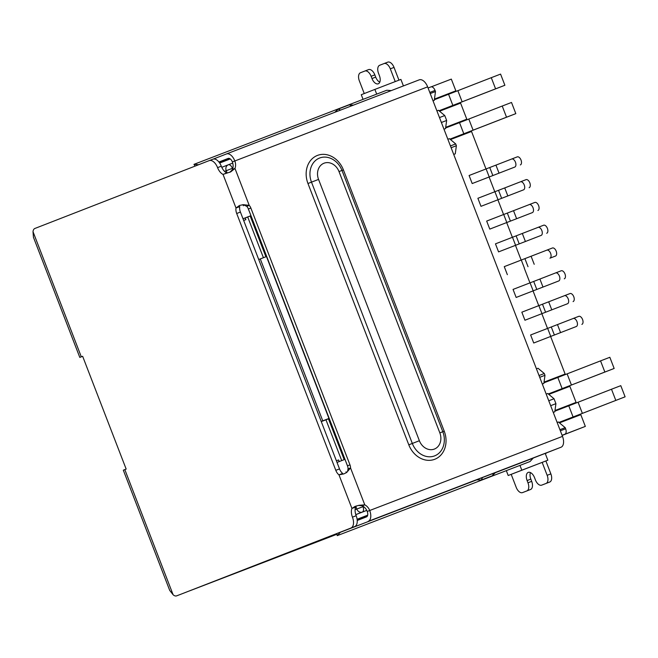 <?xml version="1.0" encoding="UTF-8"?>
<svg xmlns="http://www.w3.org/2000/svg" width="658" height="658" viewBox="0 0 658 658"><rect width="100%" height="100%" fill="white"/><g stroke="black" fill="none" stroke-linecap="round" stroke-linejoin="round"><path stroke-width="0.99" d="M519.96 465.403L521.81 470.199L508.198 475.504L547.843 460.197L521.81 470.199M547.843 460.197L545.211 453.387M403.42 85.927L400.903 79.404L374.879 89.414L376.697 94.119M258.734 259.532L260.28 258.923L322.757 420.849L321.211 421.449M322.757 420.849L328.951 418.455L266.474 256.538L260.28 258.923M245.204 217.954L245.853 219.64L243.666 220.479M263.422 257.706L247.704 216.984M243.386 205.773L242.966 204.687M229.856 172.289L232.439 169.624M358.355 505.443L362.032 505.714M338.582 459.95L336.394 460.806L338.582 459.95L339.207 461.579M346.371 472.683L346.034 471.811M341.716 460.608L325.965 419.796L321.269 421.597M325.965 419.796L329.239 418.521M433.038 100.847L434.272 100.37L435.489 91.544L435.061 90.426A4.787 2.657 -111 0 0 430.867 86.922L428.078 87.991L430.867 86.922M435.489 91.544L430.225 93.568M559.925 429.69L565.189 427.667L558.371 421.975L557.129 422.452M562.088 435.3L564.868 434.214A4.787 2.657 -111 0 0 565.625 428.786L565.189 427.667M445.524 128.614L443.977 129.207L445.524 128.614L446.65 120.463L444.759 115.553L438.458 110.297L436.912 110.889M363.06 99.358L361.267 94.711L374.879 89.414M506.323 470.643L508.198 475.504M548.764 400.771L554.028 398.748L547.736 393.492L546.189 394.084M554.028 398.748L555.928 403.658L550.664 405.682M553.255 412.401L554.801 411.801L555.928 403.658M446.65 120.463L441.386 122.487M439.495 117.576L444.759 115.553M431.245 86.831L451.322 79.108L455.854 90.837L434.445 99.087L455.854 90.837M455.632 105.025L455.418 104.482M451.1 93.296L450.903 92.762M439.552 111.21L460.592 103.117L466.793 119.205L445.705 127.331L466.793 119.205M466.58 133.393L466.366 132.85M462.048 121.656L461.842 121.13M544.034 382.134L565.123 374.032L550.639 336.493M547.53 328.441L541.855 313.718M538.746 305.657L533.062 290.935M529.953 282.882L524.27 268.151M521.161 260.099L515.477 245.376M512.376 237.316L506.693 222.593M503.584 214.541L497.9 199.81M494.791 191.758L489.108 177.035M485.999 168.974L471.531 131.485L450.491 139.57M565.123 374.032L544.034 382.158M564.909 388.22L564.696 387.677M560.377 376.491L560.172 375.957M548.821 394.397L569.861 386.312L576.071 402.392L554.974 410.526L576.071 402.392M575.849 416.58L575.643 416.037M571.325 404.851L571.119 404.316M559.456 422.88L580.808 414.68L585.332 426.4L562.105 435.333M562.138 435.431L585.332 426.4M450.434 145.944L455.698 143.913L449.406 138.665L447.859 139.257M455.698 143.913L456.389 145.706L451.125 147.729M453.716 154.449L455.262 153.849L456.389 145.706M542.307 384.033L543.853 383.441L544.98 375.29L544.298 373.505L539.025 375.529M536.451 368.85L537.997 368.25L544.298 373.505M453.716 154.441L455.262 153.849M544.98 375.29L539.716 377.322M581.878 324.386A4.31 2.393 -111 0 0 582.56 319.5A4.31 2.393 -111 0 0 578.777 316.342L573.2 318.488A4.31 2.393 69 0 1 576.976 321.647A4.31 2.393 69 0 1 576.301 326.524L533.728 343.007L576.301 326.524M578.777 316.342L530.628 334.971L533.728 343.007M573.085 301.603A4.31 2.393 -111 0 0 573.768 296.717A4.31 2.393 -111 0 0 569.992 293.558A4.31 2.393 -111 0 0 569.984 293.567L564.416 295.705A4.31 2.393 69 0 1 564.416 295.705A4.31 2.393 69 0 1 568.191 298.864A4.31 2.393 69 0 1 567.509 303.749L524.936 320.232L567.509 303.749M569.992 293.558L521.835 312.188L524.936 320.232M564.301 278.819A4.31 2.393 -111 0 0 564.975 273.942A4.31 2.393 -111 0 0 561.2 270.783A4.31 2.393 -111 0 0 561.192 270.783L555.632 272.922A4.31 2.393 69 0 1 559.399 276.08A4.31 2.393 69 0 1 558.724 280.966L516.152 297.449L558.724 280.966M542.998 287.085L539.897 279.041L555.615 272.922A4.31 2.393 69 0 1 555.623 272.922L561.2 270.783M539.897 279.041L513.051 289.413L516.152 297.449M552.407 248L546.831 250.147A4.31 2.393 69 0 1 550.606 253.305A4.31 2.393 69 0 1 549.932 258.183L555.508 256.044A4.31 2.393 -111 0 0 556.183 251.159A4.31 2.393 -111 0 0 552.407 248L546.839 250.139M555.508 256.044L549.932 258.183M546.831 250.147L504.258 266.63L507.359 274.674M546.716 233.261A4.31 2.393 -111 0 0 547.398 228.375A4.31 2.393 -111 0 0 543.623 225.217A4.31 2.393 -111 0 0 543.615 225.225L538.047 227.364A4.31 2.393 69 0 1 538.047 227.364A4.31 2.393 69 0 1 541.822 230.522A4.31 2.393 69 0 1 541.139 235.408L498.567 251.891L541.139 235.408M543.623 225.217L495.466 243.847L498.567 251.891M520.346 164.919A4.31 2.393 -111 0 0 521.021 160.034A4.31 2.393 -111 0 0 517.246 156.875A4.31 2.393 -111 0 0 517.246 156.884L511.669 159.022A4.31 2.393 69 0 1 515.444 162.181A4.31 2.393 69 0 1 514.77 167.066L472.197 183.549L514.77 167.066M517.246 156.875L469.096 175.505L472.197 183.549M529.139 187.703A4.31 2.393 -111 0 0 529.813 182.817A4.31 2.393 -111 0 0 526.038 179.659A4.31 2.393 -111 0 0 526.03 179.659L520.47 181.797A4.31 2.393 69 0 1 524.237 184.964A4.31 2.393 69 0 1 523.562 189.841L480.99 206.332L523.562 189.841M507.836 195.961L504.735 187.925L520.453 181.805A4.31 2.393 69 0 1 520.462 181.805L526.038 179.659M504.735 187.925L477.889 198.288L480.99 206.332M537.923 210.478A4.31 2.393 -111 0 0 538.606 205.6A4.31 2.393 -111 0 0 534.831 202.442A4.31 2.393 -111 0 0 534.822 202.442L529.254 204.58A4.31 2.393 69 0 1 529.254 204.58A4.31 2.393 69 0 1 533.029 207.739A4.31 2.393 69 0 1 532.347 212.624L489.782 229.107L532.347 212.624M534.831 202.442L486.673 221.072L489.782 229.107M439.018 110.766L495.589 88.846L491.279 77.677L500.574 74.099L504.883 85.269L439.042 110.783M462.163 101.85L457.853 90.681L491.279 77.677M495.589 88.846L504.883 85.269M449.965 139.126L506.528 117.206L502.219 106.037L511.513 102.467L515.823 113.637L449.99 139.151M473.11 130.218L468.8 119.049L502.219 106.037M506.528 117.206L515.823 113.637M468.8 119.049L445.614 127.981M248 208.134L250.961 215.668M457.853 90.681L434.362 99.736M250.912 215.684L242.999 218.769M250.978 215.709L243.016 218.81M558.93 422.444L625.1 396.823L558.955 422.461M582.388 413.405L578.078 402.235L611.496 389.232L615.806 400.401M625.1 396.823L620.79 385.662L611.496 389.232M614.153 368.464L609.843 357.294L600.548 360.872L604.858 372.033L614.153 368.464L548.32 393.978M604.858 372.033L562.146 388.631L557.844 377.462L543.944 382.808M600.548 360.872L557.844 377.462M344.981 459.333L347.778 466.711M578.078 402.235L554.891 411.168M337.028 462.426L344.932 459.35M548.295 393.961L562.146 388.631M326.475 537.561A9.574 5.313 69 0 1 326.154 537.709L189.479 590.909L336.715 534.345L191.503 590.136M545.276 453.543L546.551 453.049L545.268 453.543M219.665 163.036L230.275 158.94M395.228 81.592L390.309 68.835A7.18 3.981 -111 0 0 384.017 63.579L379.674 65.265A7.18 3.981 -111 0 0 378.547 73.416L379.411 75.645A7.18 3.981 69 0 1 378.276 83.796A7.18 3.981 69 0 1 371.984 78.541L371.12 76.303A7.18 3.981 -111 0 0 364.828 71.048L360.485 72.734A7.18 3.981 69 0 0 359.358 80.885L364.252 93.551M398.945 80.161L394.027 67.404A7.18 3.981 -111 0 0 387.735 62.148A7.18 3.981 -111 0 0 387.726 62.156L384.025 63.579A7.18 3.981 -111 0 0 384.009 63.579L387.735 62.148M550.869 473.883L547.152 475.315A7.18 3.981 69 0 1 546.025 483.457L549.743 482.026A7.18 3.981 -111 0 0 550.869 473.883L545.885 460.962M547.152 475.315L542.167 462.401M511.192 474.352L516.209 487.356A7.18 3.981 -111 0 0 522.493 492.612A7.18 3.981 -111 0 0 522.51 492.612L526.836 490.926A7.18 3.981 -111 0 0 527.963 482.783L527.107 480.546A7.18 3.981 69 0 1 528.242 472.395A7.18 3.981 69 0 1 534.535 477.659L535.39 479.888A7.18 3.981 -111 0 0 541.682 485.143A7.18 3.981 -111 0 0 541.69 485.143L546.025 483.457M355.789 514.638L366.761 510.402M367.674 515.181L357.105 519.269M364.828 71.048A7.18 3.981 -111 0 0 364.82 71.048L368.546 69.616A7.18 3.981 -111 0 0 368.538 69.616L364.836 71.039M526.203 491.189A7.18 3.981 -111 0 0 526.211 491.181A7.18 3.981 -111 0 0 526.227 491.181L522.51 492.612L526.211 491.181M180.382 594.421L354.662 526.589L180.391 594.421A7.18 3.981 -111 0 0 180.391 594.421A7.18 3.981 -111 0 0 180.382 594.421L176.673 595.844A7.18 3.981 -111 0 0 176.673 595.844A7.18 3.981 -111 0 1 173.112 594.758L169.715 590.415L123.326 470.199L126.163 469.08L82.645 356.299L79.799 357.409L81.296 356.817L33.007 231.674L33.435 237.25L79.799 357.409M82.645 356.299L81.296 356.817M371.12 76.303L374.838 74.872A7.18 3.981 -111 0 0 368.546 69.616M374.838 74.872L375.702 77.109A7.18 3.981 -111 0 0 379.789 82.184M549.743 482.026L545.408 483.712A7.18 3.981 -111 0 0 545.4 483.72A7.18 3.981 -111 0 0 545.408 483.712L541.69 485.143L545.4 483.72M530.447 472.576A7.18 3.981 -111 0 0 530.825 479.114L531.68 481.352L527.963 482.783M526.836 490.926L530.554 489.494A7.18 3.981 -111 0 0 531.68 481.352M530.554 489.494L526.227 491.181M340.638 110.059L338.146 109.113L334.782 112.312M338.146 109.113L349.308 104.828L351.791 105.773M353.486 105.124L349.308 104.828M350.944 528.02A9.574 5.313 -111 0 0 352.449 517.155A9.574 5.313 69 0 1 351.94 508.453L355.139 506.356L359.145 505.286L364.779 504.842A9.574 7.97 -111.3 0 1 369.706 510.485A9.574 5.313 69 0 1 368.2 521.35L561.003 447.243A9.574 5.313 -111 0 0 562.508 436.377L427.634 86.856A9.574 5.313 -111 0 0 419.253 79.84A9.574 5.313 -111 0 0 419.236 79.848L226.459 153.947M354.662 526.589A9.574 5.313 -111 0 0 356.167 515.724A9.574 5.313 -111 0 1 355.657 507.03L351.94 508.453L338.969 474.846A7.18 3.981 69 0 1 335.802 470.33L236.699 213.496A7.18 3.981 69 0 1 236.008 208.018L239.454 205.485L243.189 204.671L249.218 205.362A7.18 5.971 -111.3 0 1 250.854 208.018L349.966 464.861A7.18 5.971 -111.3 0 1 350.533 467.928L346.692 472.485L343.838 473.908L338.969 474.846L342.686 473.415A7.18 3.981 -111 0 1 339.52 468.907L335.802 470.33M217.576 167.634L221.294 166.203A9.574 5.313 -111 0 0 226.755 172.98L223.037 174.403A9.574 5.313 69 0 1 217.576 167.634A9.574 5.313 -111 0 0 209.195 160.626A9.574 5.313 -111 0 0 209.178 160.626L34.907 228.458A7.18 3.981 -111 0 0 33.007 231.674M476.45 479.838L481.269 480.027L482.569 477.453M493.73 473.168L492.431 475.742L495.433 472.51M492.431 475.742L481.269 480.027M221.294 166.203A9.574 5.313 -111 0 0 212.912 159.195A9.574 5.313 -111 0 0 212.896 159.195L209.203 160.618L212.912 159.195M213.282 159.08L226.434 153.956A9.574 5.313 69 0 1 226.451 153.956A9.574 5.313 69 0 1 234.832 160.963A9.574 7.97 -111.3 0 1 234.972 168.448L230.769 171.837L223.037 174.403L236.008 208.018L239.726 206.587A7.18 3.981 -111 0 0 240.417 212.065L339.52 468.907M243.189 204.671L246.742 206.332L249.218 205.362L234.972 168.448L232.496 169.41L230.654 171.894M359.227 505.278L362.303 505.805L364.779 504.842L350.533 467.928L348.057 468.891L347.605 471.153M355.657 507.03L356.521 505.903M232.496 169.41A9.574 7.97 68.7 0 0 232.356 161.926A4.787 2.657 -111 0 0 228.17 158.422A4.787 2.657 -111 0 0 228.161 158.422L218.925 162.016M348.057 468.891A7.18 5.971 68.7 0 0 347.49 465.823L248.387 208.989A7.18 5.971 68.7 0 0 246.742 206.332M357.228 520.478L366.481 516.884A4.787 2.657 -111 0 0 367.23 511.455A9.574 7.97 68.7 0 0 362.303 505.805M336.871 533.515L337.233 535.645L530.035 461.529L533.186 458.149A2.393 1.324 -111 0 1 533.474 457.952L561.003 447.243M198.658 164.722A2.393 1.324 -111 0 1 198.56 164.722L193.97 164.352L386.772 90.245L391.263 90.598M495.392 472.584L368.2 521.35M193.97 164.352L195.064 166.12M476.606 479.904L340.383 532.264A2.393 1.324 69 0 1 340.671 532.059M340.383 532.264L337.233 535.645M224.542 171.368L226.237 170.71L227.125 172.996M355.846 506.586L356.8 509.062L355.098 509.728M232.883 168.144L226.237 170.71A4.787 3.981 -111.3 0 1 228.219 164.821A4.787 3.981 -111.3 0 1 228.236 164.813A4.787 2.657 69 0 1 232.43 168.316L232.669 168.933M221.779 167.321L228.203 164.821L221.779 167.321M366.745 510.369L362.237 512.105A4.787 3.981 -111.3 0 1 356.8 509.062L362.994 506.668A4.787 2.657 69 0 1 362.237 512.105L355.781 514.614M362.755 506.051L363.446 506.495M250.18 216.021L265.898 256.752M228.244 164.804L232.735 163.077L228.236 164.813A4.787 4.787 0 0 0 228.219 164.821M328.441 418.825L344.192 459.638M435.061 90.426L429.797 92.449M560.353 430.809L565.625 428.786M564.868 434.214L562.088 435.283M554.39 335.037L551.289 327.001M550.762 336.435L547.662 328.391M560.583 332.644L557.482 324.608M551.791 309.869L548.69 301.825M542.496 304.218L545.597 312.254M541.97 313.652L538.869 305.608M536.805 289.479L533.704 281.435M533.186 290.869L530.077 282.833M528.02 266.696L524.911 258.66M524.393 268.094L521.292 260.05M534.214 264.302L531.105 256.266M519.228 243.912L516.127 235.877M515.601 245.311L512.5 237.267M525.421 241.527L522.32 233.483M492.858 175.571L489.749 167.535M489.231 176.969L486.13 168.925M499.052 173.186L495.943 165.142M501.643 198.354L498.542 190.318M498.024 199.752L494.915 191.708M510.435 221.137L507.334 213.093M506.808 222.527L503.707 214.492M516.629 218.744L513.528 210.7M463.816 133.804L459.514 122.635M452.877 105.436L448.567 94.275M567.13 373.876L571.44 385.045M573.093 416.999L568.783 405.83M336.855 533.589L326.154 537.709M390.309 68.835L394.027 67.404M219.353 162.575L229.724 158.586M367.32 516.127L357.195 520.017M173.112 594.758L124.823 469.606M375.702 77.109L371.984 78.541M530.825 479.114L527.107 480.546M357.121 519.359L367.641 515.313M240.417 212.065L236.699 213.496M356.167 515.724L352.449 517.155M427.634 86.856L232.356 161.926M248.387 208.989L250.854 208.018M349.966 464.861L347.49 465.823M367.23 511.455L562.508 436.377M408.791 444.816L307.96 183.508A22.816 18.983 -111.3 0 1 317.469 155.411A22.816 18.983 -111.3 0 1 343.402 169.887L444.232 431.187A22.816 18.983 -111.3 0 1 434.724 459.292A22.816 18.983 -111.3 0 1 408.791 444.816L412.319 443.451A19.6 16.302 68.7 0 0 428.712 456.767A19.6 16.302 68.7 0 0 443.599 445.408C444.8 440.885 444.545 436.32 442.818 431.73L439.832 432.865A13.168 10.956 -111.3 0 1 434.346 449.077A13.168 10.956 -111.3 0 1 419.376 440.728L318.554 179.42A13.168 10.956 -111.3 0 1 324.032 163.209A13.168 10.956 -111.3 0 1 339.002 171.565L341.987 170.422C340.161 165.816 337.25 162.238 333.269 159.688A19.6 16.302 68.7 0 0 314.656 161.333A19.6 16.302 68.7 0 0 311.489 182.143L307.96 183.508M218.982 162.082L228.77 158.323L218.982 162.082M533.474 457.952L495.392 472.592M343.402 169.887L341.987 170.422L442.818 431.73M318.554 179.42L311.489 182.143L412.319 443.451L419.376 440.728M442.735 431.763L444.232 431.187M198.56 164.722L206.875 161.523M213.143 159.113L216.704 157.747M533.186 458.149L495.334 472.699M339.002 171.565L439.832 432.865M226.451 153.956L419.253 79.84"/></g></svg>
